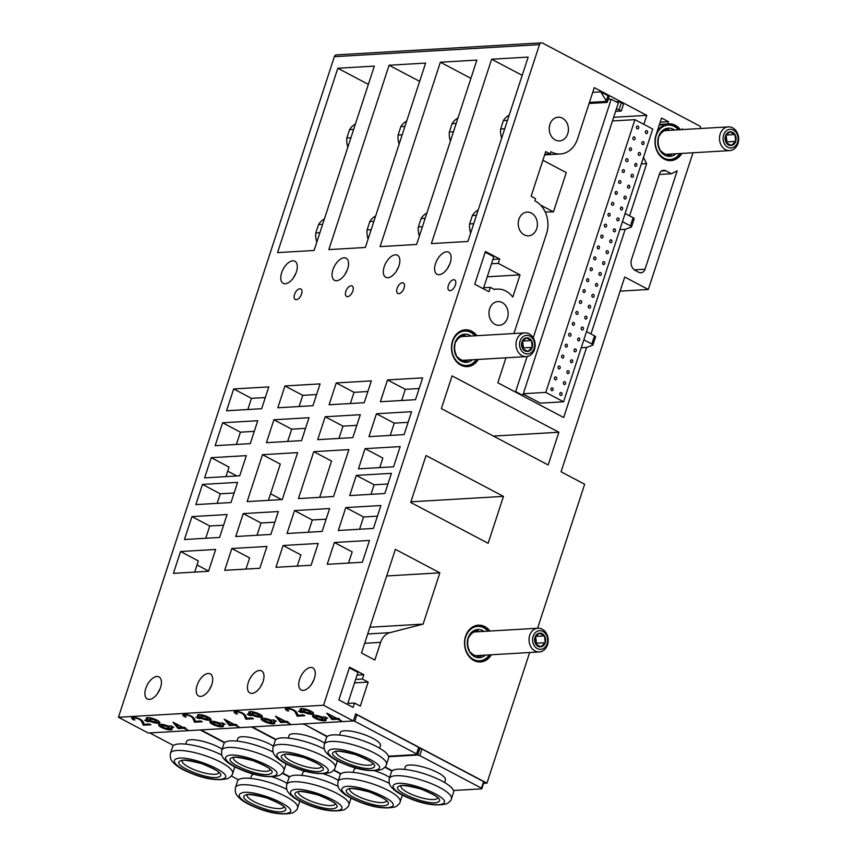 <?xml version="1.0" encoding="UTF-8"?>
<svg xmlns="http://www.w3.org/2000/svg" width="857" height="857" viewBox="0 0 857 857"><rect width="100%" height="100%" fill="white"/><g stroke="black" fill="none" stroke-linecap="round" stroke-linejoin="round"><path stroke-width="1.29" d="M522.727 348.756L521.945 341.954A6.867 5.528 86.6 0 0 522.727 348.756A6.867 5.528 86.6 0 0 527.869 351.466A6.867 5.528 86.6 0 0 532.218 347.374A6.867 5.528 86.6 0 0 531.436 340.561A6.867 5.528 86.6 0 0 526.294 337.851A6.867 5.528 86.6 0 0 521.945 341.954L526.294 337.851L531.436 340.561L532.218 347.374L527.869 351.466L522.727 348.756M524.28 353.223A9.331 7.52 86.6 0 0 534.072 348.349A9.331 7.52 86.6 0 0 529.883 336.094A9.331 7.52 86.6 0 0 520.092 340.968A9.331 7.52 86.6 0 0 524.28 353.223M529.144 333.844A11.88 9.577 86.6 0 0 524.88 332.88A11.88 9.577 86.6 0 0 516.107 342.629A11.88 9.577 86.6 0 0 522.009 355.655A11.88 9.577 86.6 0 0 526.273 356.619A11.88 9.577 86.6 0 0 535.047 346.871A11.88 9.577 86.6 0 0 529.144 333.844M522.674 348.617L523.445 347.888L522.566 341.032M522.652 341.075L531.436 340.561M523.445 347.888L532.218 347.374M522.502 348.178A5.945 4.788 86.6 0 0 523.049 344.482A5.945 4.788 86.6 0 0 522.106 341.686M475.271 335.794A17.826 14.365 86.6 0 0 470.622 331.927A17.826 14.365 86.6 0 0 464.226 330.491A17.826 14.365 86.6 0 0 458.238 332.537M474.971 335.815A17.236 13.894 86.6 0 0 470.793 332.452A17.236 13.894 86.6 0 0 452.721 341.461A17.236 13.894 86.6 0 0 460.455 364.086A17.236 13.894 86.6 0 0 476.363 359.544M460.123 364.761A17.826 14.365 86.6 0 0 466.315 366.089A17.826 14.365 86.6 0 0 476.663 359.522M471.05 336.04A14.108 11.377 86.6 0 0 469.861 335.312A14.108 11.377 86.6 0 0 455.056 342.693A14.108 11.377 86.6 0 0 461.387 361.226A14.108 11.377 86.6 0 0 472.443 359.769M466.519 336.308A12.33 9.941 86.6 0 0 465.672 336.126L463.819 334.659L460.734 336.844A12.33 9.941 86.6 0 0 456.567 340.765L455.121 342.854L454.703 346.453A12.33 9.941 86.6 0 0 455.453 352.977L456.685 356.48L458.549 357.937A12.33 9.941 86.6 0 0 460.873 359.651A12.33 9.941 86.6 0 0 463.466 360.54L466.969 361.9L468.415 359.811M465.672 336.126L461.355 336.373M535.764 644.1L534.982 637.287A6.867 5.528 86.6 0 0 535.764 644.1A6.867 5.528 86.6 0 0 540.906 646.81A6.867 5.528 86.6 0 0 545.256 642.707A6.867 5.528 86.6 0 0 544.474 635.894A6.867 5.528 86.6 0 0 539.332 633.184A6.867 5.528 86.6 0 0 534.982 637.287L539.332 633.184L544.474 635.894L545.256 642.707L540.906 646.81L535.764 644.1M537.318 648.567A9.331 7.52 86.6 0 0 547.109 643.682A9.331 7.52 86.6 0 0 542.92 631.427A9.331 7.52 86.6 0 0 533.129 636.312A9.331 7.52 86.6 0 0 537.318 648.567M542.181 629.177A11.88 9.577 86.6 0 0 537.917 628.224A11.88 9.577 86.6 0 0 529.133 637.962A11.88 9.577 86.6 0 0 535.047 650.999A11.88 9.577 86.6 0 0 539.31 651.952A11.88 9.577 86.6 0 0 548.084 642.204A11.88 9.577 86.6 0 0 542.181 629.177M535.711 643.95L536.482 643.221L535.604 636.365M535.689 636.419L544.474 635.894M536.482 643.221L545.256 642.707M535.539 643.511A5.945 4.788 86.6 0 0 536.086 639.815A5.945 4.788 86.6 0 0 535.143 637.019M488.297 631.138A17.826 14.365 86.6 0 0 483.659 627.26A17.826 14.365 86.6 0 0 477.263 625.824A17.826 14.365 86.6 0 0 471.275 627.87M487.997 631.148A17.236 13.894 86.6 0 0 483.83 627.785A17.236 13.894 86.6 0 0 465.758 636.794A17.236 13.894 86.6 0 0 473.493 659.429A17.236 13.894 86.6 0 0 489.39 654.877M473.16 660.094A17.826 14.365 86.6 0 0 479.352 661.422A17.826 14.365 86.6 0 0 489.69 654.866M484.087 631.384A14.108 11.377 86.6 0 0 482.887 630.645A14.108 11.377 86.6 0 0 468.093 638.026A14.108 11.377 86.6 0 0 474.424 656.558A14.108 11.377 86.6 0 0 485.48 655.112M479.556 631.652A12.33 9.941 86.6 0 0 478.709 631.459L476.856 629.991L473.76 632.177A12.33 9.941 86.6 0 0 469.593 636.108L468.147 638.197L467.74 641.797A12.33 9.941 86.6 0 0 468.49 648.31L469.722 651.813L471.575 653.28A12.33 9.941 86.6 0 0 473.9 654.984A12.33 9.941 86.6 0 0 476.503 655.873L479.995 657.244L481.441 655.155M478.709 631.459L474.392 631.716M726.243 142.755L725.451 135.952A6.867 5.528 86.6 0 0 726.243 142.755A6.867 5.528 86.6 0 0 731.375 145.465A6.867 5.528 86.6 0 0 735.724 141.373A6.867 5.528 86.6 0 0 734.942 134.56A6.867 5.528 86.6 0 0 729.8 131.849A6.867 5.528 86.6 0 0 725.451 135.952L729.8 131.849L734.942 134.56L735.724 141.373L731.375 145.465L726.243 142.755M727.786 147.222A9.331 7.52 86.6 0 0 737.577 142.348A9.331 7.52 86.6 0 0 733.388 130.093A9.331 7.52 86.6 0 0 723.597 134.967A9.331 7.52 86.6 0 0 727.786 147.222M732.649 127.832A11.88 9.577 86.6 0 0 728.386 126.879A11.88 9.577 86.6 0 0 719.612 136.627A11.88 9.577 86.6 0 0 725.515 149.654A11.88 9.577 86.6 0 0 729.778 150.607A11.88 9.577 86.6 0 0 738.552 140.869A11.88 9.577 86.6 0 0 732.649 127.832M726.179 142.616L726.95 141.887L726.072 135.031M726.158 135.074L734.942 134.56M726.95 141.887L735.724 141.373M726.008 142.176A5.945 4.788 86.6 0 0 726.554 138.48A5.945 4.788 86.6 0 0 725.611 135.685M678.776 129.793A17.826 14.365 86.6 0 0 674.127 125.925A17.826 14.365 86.6 0 0 667.732 124.49A17.826 14.365 86.6 0 0 657.223 131.325M678.476 129.814A17.236 13.894 86.6 0 0 674.298 126.45A17.236 13.894 86.6 0 0 656.226 135.46A17.236 13.894 86.6 0 0 663.961 158.084A17.236 13.894 86.6 0 0 679.869 153.542M663.629 158.759A17.826 14.365 86.6 0 0 669.82 160.088A17.826 14.365 86.6 0 0 680.169 153.521M674.555 130.039A14.108 11.377 86.6 0 0 673.366 129.311A14.108 11.377 86.6 0 0 658.562 136.691A14.108 11.377 86.6 0 0 664.893 155.224A14.108 11.377 86.6 0 0 675.948 153.767M670.024 130.307A12.33 9.941 86.6 0 0 669.178 130.125L667.324 128.657L664.239 130.842A12.33 9.941 86.6 0 0 660.072 134.763L658.626 136.852L658.208 140.452A12.33 9.941 86.6 0 0 658.958 146.975L660.19 150.478L662.054 151.935A12.33 9.941 86.6 0 0 664.379 153.649A12.33 9.941 86.6 0 0 666.971 154.539L670.474 155.899L671.92 153.81M669.178 130.125L664.861 130.371M323.55 705.247L118.448 717.277L148.261 733.014L353.363 720.973L323.55 705.247L539.471 44.639A2.967 2.4 -93.4 0 1 541.517 42.85A2.967 2.4 -93.4 0 1 542.577 43.086L699.216 125.754A2.967 2.4 -93.4 0 1 700.726 128.507M118.448 717.277L334.359 56.68A2.967 2.4 -93.4 0 1 336.415 54.891L541.517 42.85M237.593 482.362L202.477 484.419L195.878 504.602L231.004 502.545L237.593 482.362M282.274 499.535L297.615 452.625L262.488 454.681L247.159 501.602L282.274 499.535M333.555 496.524L348.885 449.614L313.769 451.671L298.429 498.592L333.555 496.524M400.165 446.604L365.039 448.661L358.44 468.854L393.567 466.786L400.165 446.604M391.424 473.332L356.308 475.399L349.71 495.582L384.825 493.514L391.424 473.332M246.334 455.635L211.208 457.692L204.619 477.874L239.735 475.817L246.334 455.635M227.073 514.543L191.957 516.61L184.469 539.514L219.585 537.457L227.073 514.543M309.023 417.713L273.897 419.769L266.409 442.683L301.535 440.627L309.023 417.713M278.354 511.533L243.238 513.6L235.739 536.514L270.866 534.447L278.354 511.533M360.294 414.702L325.178 416.759L317.69 439.673L352.805 437.616L360.294 414.702M329.634 508.522L294.508 510.59L287.02 533.504L322.136 531.436L329.634 508.522M411.574 411.692L376.448 413.749L368.96 436.663L404.086 434.606L411.574 411.692M380.904 505.523L345.789 507.58L338.301 530.494L373.416 528.426L380.904 505.523M257.743 420.723L222.627 422.78L215.139 445.694L250.255 443.626L257.743 420.723M215.664 549.455L180.548 551.522L173.414 573.344L208.53 571.276L215.664 549.455M320.079 383.893L284.952 385.95L277.818 407.771L312.944 405.715L320.079 383.893M266.945 546.445L231.819 548.512L224.695 570.333L259.81 568.266L266.945 546.445M371.349 380.883L336.233 382.94L329.099 404.761L364.214 402.704L371.349 380.883M318.215 543.434L283.099 545.502L275.965 567.323L311.091 565.256L318.215 543.434M422.63 377.873L387.503 379.93L380.379 401.751L415.495 399.694L422.63 377.873M369.496 540.435L334.369 542.492L327.245 564.313L362.361 562.246L369.496 540.435M268.798 386.903L233.682 388.96L226.548 410.782L261.664 408.714L268.798 386.903M404.118 288.006A5.945 3.16 -62.2 0 0 403.379 282.949A5.945 3.16 -62.2 0 0 397.091 288.413A5.945 3.16 -62.2 0 0 397.83 293.458A5.945 3.16 -62.2 0 0 404.118 288.006M352.848 291.005A5.945 3.16 -62.2 0 0 352.109 285.959A5.945 3.16 -62.2 0 0 345.821 291.423A5.945 3.16 -62.2 0 0 346.56 296.468A5.945 3.16 -62.2 0 0 352.848 291.005M301.568 294.015A5.945 3.16 -62.2 0 0 300.828 288.97A5.945 3.16 -62.2 0 0 294.54 294.433A5.945 3.16 -62.2 0 0 295.279 299.479A5.945 3.16 -62.2 0 0 301.568 294.015M455.399 284.995A5.945 3.16 -62.2 0 0 454.66 279.939A5.945 3.16 -62.2 0 0 448.372 285.402A5.945 3.16 -62.2 0 0 449.111 290.459A5.945 3.16 -62.2 0 0 455.399 284.995M440.369 62.229L380.101 246.612L416.631 244.459L476.888 60.086L440.369 62.229L470.922 78.351M389.089 65.239L328.831 249.612L365.35 247.469L425.618 63.097L389.089 65.239L419.641 81.361M337.819 68.249L277.55 252.622L314.08 250.48L374.338 66.107L337.819 68.249L368.371 84.372M491.639 59.219L431.382 243.602L467.901 241.46L528.169 57.076L491.639 59.219L522.192 75.341M160.548 687.518A12.48 6.642 -62.2 0 0 158.995 676.923A12.48 6.642 -62.2 0 0 145.797 688.385A12.48 6.642 -62.2 0 0 147.35 698.991A12.48 6.642 -62.2 0 0 160.548 687.518M347.685 268.841A12.48 6.642 -62.2 0 0 346.142 258.236A12.48 6.642 -62.2 0 0 332.934 269.709A12.48 6.642 -62.2 0 0 334.487 280.314A12.48 6.642 -62.2 0 0 347.685 268.841M211.829 684.507A12.48 6.642 -62.2 0 0 210.276 673.913A12.48 6.642 -62.2 0 0 197.078 685.375A12.48 6.642 -62.2 0 0 198.631 695.98A12.48 6.642 -62.2 0 0 211.829 684.507M398.966 265.831A12.48 6.642 -62.2 0 0 397.412 255.225A12.48 6.642 -62.2 0 0 384.215 266.698A12.48 6.642 -62.2 0 0 385.768 277.304A12.48 6.642 -62.2 0 0 398.966 265.831M263.099 681.508A12.48 6.642 -62.2 0 0 261.556 670.902A12.48 6.642 -62.2 0 0 248.348 682.365A12.48 6.642 -62.2 0 0 249.901 692.97A12.48 6.642 -62.2 0 0 263.099 681.508M450.236 262.82A12.48 6.642 -62.2 0 0 448.693 252.215A12.48 6.642 -62.2 0 0 435.495 263.688A12.48 6.642 -62.2 0 0 437.038 274.294A12.48 6.642 -62.2 0 0 450.236 262.82M314.38 678.498A12.48 6.642 -62.2 0 0 312.826 667.892A12.48 6.642 -62.2 0 0 299.629 679.355A12.48 6.642 -62.2 0 0 301.182 689.96A12.48 6.642 -62.2 0 0 314.38 678.498M296.415 271.851A12.48 6.642 -62.2 0 0 294.862 261.246A12.48 6.642 -62.2 0 0 281.664 272.719A12.48 6.642 -62.2 0 0 283.217 283.324A12.48 6.642 -62.2 0 0 296.415 271.851M133.328 718.412A4.403 1.146 -161.9 0 1 134.228 718.037A3.985 1.028 -161.9 0 1 139.552 719.419A14.858 3.857 -161.9 0 1 141.737 721.733L143.323 725.215L150.961 724.765L149.504 723.994L144.265 724.304L143.28 722.13A14.858 3.857 -161.9 0 0 140.441 719.302A5.645 1.468 -161.9 0 0 132.814 717.266A6.235 1.618 -161.9 0 0 131.582 717.791A6.235 1.618 -161.9 0 0 133.896 719.987L134.913 719.923A4.403 1.146 -161.9 0 1 133.328 718.412L133.692 717.32A4.403 1.146 -161.9 0 1 133.703 717.277M147.565 720.009L144.619 720.18L147.297 721.594L150.232 721.412A7.135 1.853 -161.9 0 0 159.756 722.687A7.135 1.853 -161.9 0 0 153.553 718.712A7.135 1.853 -161.9 0 0 146.204 718.252A7.135 1.853 -161.9 0 0 147.565 720.009L147.918 718.916A7.135 1.853 -161.9 0 1 146.718 717.823M171.132 725.933L168.186 726.104A7.135 1.853 -161.9 0 0 158.663 724.829A7.135 1.853 -161.9 0 0 164.865 728.804A7.135 1.853 -161.9 0 0 172.214 729.264A7.135 1.853 -161.9 0 0 170.854 727.507L173.8 727.336L171.132 725.933M172.953 722.215L178.138 728.546L183.505 728.236L187.758 729.918L184.48 728.182L185.776 728.107L184.309 727.336L183.012 727.411L172.953 722.215M183.419 714.363A6.235 1.618 -161.9 0 0 184.619 715.359A4.403 1.146 -161.9 0 1 185.498 715.027A3.985 1.028 -161.9 0 1 190.822 716.409A14.858 3.857 -161.9 0 1 193.007 718.723L194.603 722.205L202.231 721.755L200.774 720.983L195.546 721.294L194.56 719.119A14.858 3.857 -161.9 0 0 191.722 716.291A5.645 1.468 -161.9 0 0 184.094 714.256A6.235 1.618 -161.9 0 0 182.852 714.781A6.235 1.618 -161.9 0 0 185.176 716.977L186.183 716.923A4.403 1.146 -161.9 0 1 184.609 715.402L184.962 714.309A4.403 1.146 -161.9 0 1 184.983 714.267M198.845 716.998L195.899 717.17L198.567 718.584L201.513 718.402A7.135 1.853 -161.9 0 0 211.036 719.676A7.135 1.853 -161.9 0 0 204.834 715.702A7.135 1.853 -161.9 0 0 197.474 715.252A7.135 1.853 -161.9 0 0 198.845 716.998L199.199 715.906A7.135 1.853 -161.9 0 1 197.988 714.813M222.402 722.922L219.467 723.094A7.135 1.853 -161.9 0 0 209.944 721.819A7.135 1.853 -161.9 0 0 216.146 725.793A7.135 1.853 -161.9 0 0 223.495 726.254A7.135 1.853 -161.9 0 0 222.134 724.508L225.08 724.326L222.402 722.922M224.234 719.205L229.408 725.547L234.775 725.226L239.039 726.907L235.75 725.172L237.046 725.097L235.589 724.326L234.293 724.401L224.234 719.205M234.7 711.353A6.235 1.618 -161.9 0 0 235.9 712.36A4.403 1.146 -161.9 0 1 236.778 712.017A3.985 1.028 -161.9 0 1 242.103 713.399A14.858 3.857 -161.9 0 1 244.288 715.713L245.873 719.194L253.511 718.744L252.054 717.973L246.827 718.284L245.83 716.109A14.858 3.857 -161.9 0 0 242.992 713.281A5.645 1.468 -161.9 0 0 235.375 711.246A6.235 1.618 -161.9 0 0 234.132 711.771A6.235 1.618 -161.9 0 0 236.457 713.967L237.464 713.913A4.403 1.146 -161.9 0 1 235.879 712.392L236.243 711.299A4.403 1.146 -161.9 0 1 236.264 711.256M250.115 713.988L247.17 714.16L249.848 715.574L252.783 715.402A7.135 1.853 -161.9 0 0 262.317 716.666A7.135 1.853 -161.9 0 0 256.104 712.692A7.135 1.853 -161.9 0 0 248.755 712.242A7.135 1.853 -161.9 0 0 250.115 713.988L250.48 712.895A7.135 1.853 -161.9 0 1 249.269 711.803M273.683 719.912L270.737 720.084A7.135 1.853 -161.9 0 0 261.214 718.809A7.135 1.853 -161.9 0 0 267.416 722.783A7.135 1.853 -161.9 0 0 274.776 723.244A7.135 1.853 -161.9 0 0 273.404 721.498L276.35 721.326L273.683 719.912M275.504 716.195L280.689 722.537L286.056 722.215L290.309 723.897L287.031 722.162L288.327 722.087L286.87 721.315L285.574 721.39L275.504 716.195M287.159 709.382A4.403 1.146 -161.9 0 1 288.048 709.007A3.985 1.028 -161.9 0 1 293.383 710.389A14.858 3.857 -161.9 0 1 295.558 712.703L297.154 716.184L304.792 715.734L303.324 714.963L298.097 715.274L297.111 713.099A14.858 3.857 -161.9 0 0 294.272 710.271A5.645 1.468 -161.9 0 0 286.645 708.236A6.235 1.618 -161.9 0 0 285.413 708.76A6.235 1.618 -161.9 0 0 287.727 710.956L288.734 710.903A4.403 1.146 -161.9 0 1 287.159 709.382L287.513 708.289A4.403 1.146 -161.9 0 1 287.534 708.246M301.396 710.978L298.45 711.149L301.118 712.563L304.064 712.392A7.135 1.853 -161.9 0 0 313.587 713.656A7.135 1.853 -161.9 0 0 307.384 709.682A7.135 1.853 -161.9 0 0 300.036 709.232A7.135 1.853 -161.9 0 0 301.396 710.978L301.75 709.885A7.135 1.853 -161.9 0 1 300.539 708.793M324.964 716.902L322.018 717.073A7.135 1.853 -161.9 0 0 312.494 715.809A7.135 1.853 -161.9 0 0 318.697 719.784A7.135 1.853 -161.9 0 0 326.046 720.234A7.135 1.853 -161.9 0 0 324.685 718.487L327.631 718.316L324.964 716.902M326.785 713.185L331.97 719.526L337.326 719.205L341.589 720.887L338.301 719.152L339.597 719.077L338.14 718.305L336.844 718.38L326.785 713.185M524.238 234.882A11.88 9.577 -93.4 0 1 518.335 221.845A11.88 9.577 -93.4 0 1 527.109 212.108A11.88 9.577 -93.4 0 1 531.372 213.061A11.88 9.577 -93.4 0 1 537.285 226.098A11.88 9.577 -93.4 0 1 528.501 235.836A11.88 9.577 -93.4 0 1 524.238 234.882M555.261 139.97A11.88 9.577 -93.4 0 1 549.358 126.932A11.88 9.577 -93.4 0 1 558.132 117.195A11.88 9.577 -93.4 0 1 562.396 118.148A11.88 9.577 -93.4 0 1 568.309 131.175A11.88 9.577 -93.4 0 1 559.525 140.923A11.88 9.577 -93.4 0 1 555.261 139.97M581.25 347.728L586.595 347.417L563.681 417.509L497.821 382.758L505.973 357.808M513.911 333.523L546.498 233.832A24.96 20.118 -93.4 0 0 535.743 201.299L534.854 200.827L535.561 198.642L531.115 196.296L545.738 151.56L550.183 153.917L550.901 151.732L551.79 152.203A24.96 20.118 -93.4 0 0 560.296 153.981A24.96 20.118 -93.4 0 0 577.522 138.93L594.276 87.639L646.789 115.352L643.843 124.351M641.325 163.912L646.671 163.601A36.251 29.213 -93.4 0 1 643.521 157.206M646.671 163.601L629.584 215.868M619.847 229.633L625.192 229.312L590.987 333.962M349.56 667.164L363.797 674.673L362.372 679.044L368.156 682.097L360.315 706.093L354.53 703.04L353.105 707.411L338.858 699.89L349.56 667.164M529.647 652.52L486.947 783.159L355.676 713.881L353.363 720.973M692.992 152.771L648.31 289.484L624.721 277.036L561.067 471.779L584.656 484.226L537.585 628.245M491.382 654.759A18.425 14.848 -93.4 0 1 480.445 661.958A18.425 14.848 -93.4 0 1 473.835 660.479A18.425 14.848 -93.4 0 1 464.676 640.275A18.425 14.848 -93.4 0 1 478.281 625.171A18.425 14.848 -93.4 0 1 484.891 626.649A18.425 14.848 -93.4 0 1 489.99 631.031M395.366 549.348L439.866 572.83L423.112 624.11L390.021 632.648A16.637 13.412 -93.4 0 0 380.626 642.364L374.841 660.04L361.493 652.991L395.366 549.348M426.036 455.528L503.466 496.385L488.136 543.295L410.707 502.438L426.036 455.528M452.067 375.88L558.871 432.239L548.169 464.976L441.376 408.607L452.067 375.88M478.345 359.426A18.425 14.848 -93.4 0 1 467.408 366.614A18.425 14.848 -93.4 0 1 460.798 365.136A18.425 14.848 -93.4 0 1 451.639 344.942A18.425 14.848 -93.4 0 1 465.244 329.838A18.425 14.848 -93.4 0 1 471.853 331.316A18.425 14.848 -93.4 0 1 476.953 335.698M495.003 324.342A11.88 9.577 -93.4 0 1 489.09 311.316A11.88 9.577 -93.4 0 1 497.874 301.568A11.88 9.577 -93.4 0 1 502.138 302.521A11.88 9.577 -93.4 0 1 508.04 315.558A11.88 9.577 -93.4 0 1 499.267 325.296A11.88 9.577 -93.4 0 1 495.003 324.342M485.426 251.487L499.663 259.007L498.238 263.367L520.038 274.883L512.786 297.079A24.36 19.636 -93.4 0 0 497.135 289.109A24.36 19.636 -93.4 0 0 494.435 289.505L490.386 287.374L488.961 291.734L474.724 284.224L485.426 251.487M671.395 173.746L677.159 170.875L645.021 269.205A5.945 4.788 -93.4 0 1 640.918 272.783A5.945 4.788 -93.4 0 1 638.797 272.312L635.23 270.437A8.324 6.706 -93.4 0 1 631.502 259.51L659.494 173.864A5.945 4.788 -93.4 0 1 663.597 170.275A5.945 4.788 -93.4 0 1 665.728 170.757L671.395 173.746L659.301 174.464M681.851 153.424A18.425 14.848 -93.4 0 1 670.913 160.613A18.425 14.848 -93.4 0 1 656.034 134.945L661.561 118.03L668.46 121.673L667.721 123.944A18.425 14.848 -93.4 0 1 668.749 123.837A18.425 14.848 -93.4 0 1 680.458 129.696M682.043 129.6L682.258 128.957L683.34 129.525M660.222 122.155L668.46 121.673M659.472 124.426L667.721 123.944M197.024 564.956L208.605 571.062M227.694 471.125L236.896 475.978M270.587 493.761L281.599 499.577M492.936 259.403L499.663 259.007M491.511 263.763L498.238 263.367M487.247 276.8L520.038 274.883M483.669 287.77L490.386 287.374M485.191 252.194L493.803 256.736L483.337 288.766M449.657 264.406A12.48 6.642 -62.2 0 0 447.643 268.209M295.826 273.437A12.48 6.642 -62.2 0 0 293.822 277.24M347.106 270.426A12.48 6.642 -62.2 0 0 345.092 274.229M398.376 267.416A12.48 6.642 -62.2 0 0 396.373 271.219M493.428 436.084L558.871 432.239M316.597 394.531L302.757 395.345L299.104 406.518M265.316 397.541L251.476 398.355L247.823 409.528M419.148 388.51L405.307 389.324L401.654 400.508M367.867 391.52L354.027 392.335L350.374 403.508M354.027 392.335L336.233 382.94M405.307 389.324L387.503 379.93M251.476 398.355L233.682 388.96M302.757 395.345L284.952 385.95M410.91 501.816L503.466 496.385M262.488 454.681L280.293 464.076L268.434 500.349M225.894 476.631L229.012 467.086L211.208 457.692M379.726 467.601L382.843 458.056L365.039 448.661M319.704 497.339L331.563 461.066L313.769 451.671M387.942 483.98L374.102 484.783L370.985 494.328M374.102 484.783L356.308 475.399M234.122 493L220.27 493.814L217.153 503.359M220.27 493.814L202.477 484.419M386.678 575.958L439.866 572.83M369.913 627.228L423.112 624.11M231.819 548.512L249.623 557.907L245.97 569.08M283.099 545.502L300.893 554.897L297.24 566.07M334.369 542.492L352.173 551.887L348.52 563.06M180.548 551.522L198.342 560.917L194.689 572.09M355.644 679.44L362.372 679.044M354.519 682.9L368.156 682.097M347.803 703.436L354.53 703.04M357.08 675.07L363.797 674.673M349.335 667.871L357.947 672.413L347.481 704.443M313.791 680.083A12.48 6.642 -62.2 0 0 311.787 683.886M159.959 689.103A12.48 6.642 -62.2 0 0 157.956 692.906M211.24 686.093A12.48 6.642 -62.2 0 0 209.237 689.896M262.521 683.083A12.48 6.642 -62.2 0 0 260.507 686.896M521.795 395.409L522.77 395.356L618.336 102.969L611.212 99.208L608.213 99.38M514.671 391.649L515.646 391.595L527.109 356.523M533.225 337.829L611.212 99.208M515.646 391.595L522.77 395.356M523.188 394.07L540.403 403.154L563.574 401.794L545.78 392.399L634.93 119.648L612.444 120.966M545.78 392.399L523.306 393.717M558.7 368.831A1.489 1.2 -93.4 0 1 559.589 366.11A1.489 1.2 -93.4 0 1 558.7 368.831M555.132 379.747A1.489 1.2 -93.4 0 1 556.022 377.016A1.489 1.2 -93.4 0 1 555.132 379.747M551.565 390.653A1.489 1.2 -93.4 0 1 552.454 387.932A1.489 1.2 -93.4 0 1 551.565 390.653M646.049 133.51A1.489 1.2 -93.4 0 1 646.939 130.778A1.489 1.2 -93.4 0 1 646.049 133.51M562.267 357.926A1.489 1.2 -93.4 0 1 563.156 355.194A1.489 1.2 -93.4 0 1 562.267 357.926M565.824 347.01A1.489 1.2 -93.4 0 1 566.723 344.289A1.489 1.2 -93.4 0 1 565.824 347.01M569.391 336.105A1.489 1.2 -93.4 0 1 570.291 333.373A1.489 1.2 -93.4 0 1 569.391 336.105M572.958 325.189A1.489 1.2 -93.4 0 1 573.847 322.468A1.489 1.2 -93.4 0 1 572.958 325.189M642.482 144.426A1.489 1.2 -93.4 0 1 643.371 141.694A1.489 1.2 -93.4 0 1 642.482 144.426M638.915 155.331A1.489 1.2 -93.4 0 1 639.804 152.6A1.489 1.2 -93.4 0 1 638.915 155.331M635.348 166.237A1.489 1.2 -93.4 0 1 636.237 163.516A1.489 1.2 -93.4 0 1 635.348 166.237M631.78 177.153A1.489 1.2 -93.4 0 1 632.68 174.421A1.489 1.2 -93.4 0 1 631.78 177.153M628.213 188.058A1.489 1.2 -93.4 0 1 629.113 185.337A1.489 1.2 -93.4 0 1 628.213 188.058M624.657 198.974A1.489 1.2 -93.4 0 1 625.546 196.242A1.489 1.2 -93.4 0 1 624.657 198.974M621.089 209.879A1.489 1.2 -93.4 0 1 621.978 207.158A1.489 1.2 -93.4 0 1 621.089 209.879M617.522 220.795A1.489 1.2 -93.4 0 1 618.411 218.064A1.489 1.2 -93.4 0 1 617.522 220.795M576.525 314.283A1.489 1.2 -93.4 0 1 577.414 311.552A1.489 1.2 -93.4 0 1 576.525 314.283M580.093 303.378A1.489 1.2 -93.4 0 1 580.982 300.646A1.489 1.2 -93.4 0 1 580.093 303.378M583.66 292.462A1.489 1.2 -93.4 0 1 584.549 289.741A1.489 1.2 -93.4 0 1 583.66 292.462M587.227 281.557A1.489 1.2 -93.4 0 1 588.116 278.825A1.489 1.2 -93.4 0 1 587.227 281.557M590.794 270.641A1.489 1.2 -93.4 0 1 591.684 267.92A1.489 1.2 -93.4 0 1 590.794 270.641M594.362 259.735A1.489 1.2 -93.4 0 1 595.251 257.004A1.489 1.2 -93.4 0 1 594.362 259.735M597.918 248.819A1.489 1.2 -93.4 0 1 598.818 246.098A1.489 1.2 -93.4 0 1 597.918 248.819M601.485 237.914A1.489 1.2 -93.4 0 1 602.375 235.182A1.489 1.2 -93.4 0 1 601.485 237.914M605.053 227.009A1.489 1.2 -93.4 0 1 605.942 224.277A1.489 1.2 -93.4 0 1 605.053 227.009M608.62 216.093A1.489 1.2 -93.4 0 1 609.509 213.372A1.489 1.2 -93.4 0 1 608.62 216.093M612.187 205.187A1.489 1.2 -93.4 0 1 613.076 202.456A1.489 1.2 -93.4 0 1 612.187 205.187M615.755 194.271A1.489 1.2 -93.4 0 1 616.644 191.55A1.489 1.2 -93.4 0 1 615.755 194.271M619.322 183.366A1.489 1.2 -93.4 0 1 620.211 180.634A1.489 1.2 -93.4 0 1 619.322 183.366M622.889 172.45A1.489 1.2 -93.4 0 1 623.778 169.729A1.489 1.2 -93.4 0 1 622.889 172.45M626.446 161.545A1.489 1.2 -93.4 0 1 627.345 158.813A1.489 1.2 -93.4 0 1 626.446 161.545M630.013 150.628A1.489 1.2 -93.4 0 1 630.902 147.907A1.489 1.2 -93.4 0 1 630.013 150.628M613.955 231.701A1.489 1.2 -93.4 0 1 614.844 228.969A1.489 1.2 -93.4 0 1 613.955 231.701M610.388 242.606A1.489 1.2 -93.4 0 1 611.277 239.885A1.489 1.2 -93.4 0 1 610.388 242.606M606.82 253.522A1.489 1.2 -93.4 0 1 607.709 250.79A1.489 1.2 -93.4 0 1 606.82 253.522M603.253 264.427A1.489 1.2 -93.4 0 1 604.153 261.706A1.489 1.2 -93.4 0 1 603.253 264.427M599.686 275.343A1.489 1.2 -93.4 0 1 600.586 272.612A1.489 1.2 -93.4 0 1 599.686 275.343M596.129 286.249A1.489 1.2 -93.4 0 1 597.018 283.528A1.489 1.2 -93.4 0 1 596.129 286.249M592.562 297.165A1.489 1.2 -93.4 0 1 593.451 294.433A1.489 1.2 -93.4 0 1 592.562 297.165M588.995 308.07A1.489 1.2 -93.4 0 1 589.884 305.338A1.489 1.2 -93.4 0 1 588.995 308.07M585.427 318.975A1.489 1.2 -93.4 0 1 586.317 316.254A1.489 1.2 -93.4 0 1 585.427 318.975M581.86 329.891A1.489 1.2 -93.4 0 1 582.749 327.16A1.489 1.2 -93.4 0 1 581.86 329.891M578.293 340.797A1.489 1.2 -93.4 0 1 579.182 338.076A1.489 1.2 -93.4 0 1 578.293 340.797M574.726 351.713A1.489 1.2 -93.4 0 1 575.615 348.981A1.489 1.2 -93.4 0 1 574.726 351.713M571.158 362.618A1.489 1.2 -93.4 0 1 572.058 359.897A1.489 1.2 -93.4 0 1 571.158 362.618M567.602 373.534A1.489 1.2 -93.4 0 1 568.491 370.802A1.489 1.2 -93.4 0 1 567.602 373.534M564.035 384.439A1.489 1.2 -93.4 0 1 564.924 381.719A1.489 1.2 -93.4 0 1 564.035 384.439M560.467 395.356A1.489 1.2 -93.4 0 1 561.356 392.624A1.489 1.2 -93.4 0 1 560.467 395.356M633.58 139.723A1.489 1.2 -93.4 0 1 634.469 136.991A1.489 1.2 -93.4 0 1 633.58 139.723M637.147 128.818A1.489 1.2 -93.4 0 1 638.037 126.086A1.489 1.2 -93.4 0 1 637.147 128.818M563.574 401.794L652.723 129.043L634.93 119.648M615.594 111.356L621.261 111.024L623.575 103.933L621.357 102.754A2.967 0.771 -161.9 0 0 617.372 101.683L616.054 101.758M613.644 117.302L646.789 115.352M592.744 92.342L600.746 91.881L608.009 95.705L606.327 100.847L600.746 91.881M589.102 103.472L606.692 102.444A2.967 0.771 -161.9 0 0 607.292 102.187L609.07 96.734A2.967 0.771 -161.9 0 0 608.009 95.705M621.261 111.024L619.033 109.846A2.967 0.771 -161.9 0 0 616.387 108.914M607.292 102.187A2.967 0.771 -161.9 0 0 606.627 101.405L606.327 100.847M589.455 102.412L606.627 101.405M550.73 152.267L551.79 152.203M544.87 154.228L550.183 153.917M545.213 211.99L553.44 211.883L566.273 172.611L542.888 160.27M540.596 205.102L553.44 211.883M478.174 210.029A17.826 14.365 86.6 0 0 472.368 215.546L469.636 223.934A17.826 14.365 86.6 0 0 470.654 233.04M509.197 115.117A17.826 14.365 86.6 0 0 503.391 120.633L500.659 129.011A17.826 14.365 86.6 0 0 501.677 138.127M503.391 120.633L507.473 120.387M500.659 129.011L504.73 128.775M472.368 215.546L476.449 215.311M469.636 223.934L473.707 223.688M324.342 219.06A17.826 14.365 86.6 0 0 318.547 224.577L322.618 224.341M318.547 224.577L315.805 232.954L319.886 232.718M315.805 232.954A17.826 14.365 86.6 0 0 316.822 242.07M355.366 124.147A17.826 14.365 86.6 0 0 349.57 129.664L346.828 138.041A17.826 14.365 86.6 0 0 347.846 147.158M349.57 129.664L353.641 129.418M346.828 138.041L350.909 137.795M406.647 121.137A17.826 14.365 86.6 0 0 400.84 126.654L404.922 126.407M400.84 126.654L398.109 135.031L402.179 134.795M375.623 216.05A17.826 14.365 86.6 0 0 369.817 221.567L367.085 229.944A17.826 14.365 86.6 0 0 368.103 239.06M398.109 135.031A17.826 14.365 86.6 0 0 399.126 144.147M369.817 221.567L373.898 221.331M367.085 229.944L371.156 229.708M457.917 118.127A17.826 14.365 86.6 0 0 452.121 123.644L456.192 123.397M452.121 123.644L449.379 132.021L453.46 131.785M426.893 213.039A17.826 14.365 86.6 0 0 421.098 218.556L418.355 226.934A17.826 14.365 86.6 0 0 419.373 236.05M449.379 132.021A17.826 14.365 86.6 0 0 450.396 141.137M421.098 218.556L425.168 218.321M418.355 226.934L422.437 226.698M595.369 337.037A2.967 0.771 -161.9 0 0 595.583 336.855A2.967 0.771 -161.9 0 0 594.522 335.826L586.52 331.605M586.595 347.417L592.69 345.221A2.967 0.771 -161.9 0 0 592.915 345.039A2.967 0.771 -161.9 0 0 591.844 344.011L583.842 339.79M633.966 218.942A2.967 0.771 -161.9 0 0 634.191 218.749A2.967 0.771 -161.9 0 0 633.119 217.732L625.117 213.5M625.192 229.312L631.288 227.116A2.967 0.771 -161.9 0 0 631.513 226.934A2.967 0.771 -161.9 0 0 630.441 225.905L622.439 221.684M620.114 291.144L648.31 289.484M483.552 783.362L486.947 783.159M388.521 756.217L416.802 754.556L418.934 748.011A59.422 15.426 -161.9 0 0 418.698 747.347L356.93 714.749A59.422 15.426 -161.9 0 0 355.526 714.374M453.492 790.508L481.763 788.847L483.905 782.302A59.422 15.426 -161.9 0 0 483.659 781.638L421.901 749.039A59.422 15.426 -161.9 0 0 419.823 748.482L418.762 748.547M327.042 736.72L303.646 723.897M252.794 726.875A59.422 15.426 -161.9 0 0 252.944 727.272L276.05 739.473M303.517 724.304A59.422 15.426 -161.9 0 0 302.285 723.972M288.22 738.102L289.055 735.531A21.093 5.474 18.1 0 1 301.107 734.395A21.093 5.474 18.1 0 1 321.579 741.359A21.093 5.474 18.1 0 1 324.664 743.158M335.183 767.518A32.684 8.484 -161.9 0 0 323.432 756.228A32.684 8.484 -161.9 0 0 274.872 745.429A32.684 8.484 -161.9 0 0 273.051 747.208C272.569 750.421 272.954 752.896 274.219 754.621C277.132 758.713 282.392 762.409 289.977 765.708C306.078 772.928 319.607 775.199 330.566 772.511C333.577 770.572 335.119 768.9 335.183 767.518L337.326 760.973A32.684 8.484 -161.9 0 0 337.369 760.823M324.3 749.018A32.684 8.484 -161.9 0 0 293.126 738.777A32.684 8.484 -161.9 0 0 275.193 740.662L273.051 747.208M392.013 771.011L384.889 767.251M333.855 769.972L341.022 773.753M374.905 770.893A21.093 5.474 18.1 0 1 386.55 775.639A21.093 5.474 18.1 0 1 389.635 777.438M353.18 772.393L354.027 769.822A21.093 5.474 18.1 0 1 356.78 768.204M400.155 801.798A32.684 8.484 -161.9 0 0 388.403 790.518A32.684 8.484 -161.9 0 0 339.843 779.72A32.684 8.484 -161.9 0 0 338.022 781.498C337.54 784.712 337.926 787.176 339.179 788.901C342.104 793.004 347.353 796.699 354.948 799.988C371.049 807.219 384.579 809.49 395.538 806.791C398.548 804.852 400.08 803.191 400.155 801.798L402.287 795.253A32.684 8.484 -161.9 0 0 402.329 795.114M389.26 783.309A32.684 8.484 -161.9 0 0 358.097 773.068A32.684 8.484 -161.9 0 0 340.154 774.953L338.022 781.498M340.732 774.021L333.619 770.261M282.574 772.982L289.741 776.763M323.625 773.903A21.093 5.474 18.1 0 1 335.269 778.649A21.093 5.474 18.1 0 1 338.354 780.448M301.91 775.403L302.746 772.832A21.093 5.474 18.1 0 1 305.51 771.214M348.874 804.809A32.684 8.484 -161.9 0 0 337.122 793.528A32.684 8.484 -161.9 0 0 288.563 782.73A32.684 8.484 -161.9 0 0 286.741 784.509C286.259 787.722 286.645 790.186 287.909 791.911C290.823 796.014 296.083 799.71 303.667 802.998C319.768 810.229 333.298 812.5 344.257 809.801C347.267 807.862 348.81 806.201 348.874 804.809L351.016 798.263A32.684 8.484 -161.9 0 0 351.059 798.124M337.99 786.319A32.684 8.484 -161.9 0 0 306.817 776.078A32.684 8.484 -161.9 0 0 288.884 777.963L286.741 784.509M289.452 777.031L282.339 773.271M231.304 775.992L238.471 779.774M272.355 776.913A21.093 5.474 18.1 0 1 283.988 781.659A21.093 5.474 18.1 0 1 287.084 783.459M250.63 778.413L251.476 775.842A21.093 5.474 18.1 0 1 254.229 774.225M297.604 807.819A32.684 8.484 -161.9 0 0 285.852 796.539A32.684 8.484 -161.9 0 0 237.293 785.73A32.684 8.484 -161.9 0 0 235.471 787.519C234.979 790.732 235.375 793.196 236.628 794.921C239.553 799.024 244.802 802.72 252.397 806.009C268.498 813.239 282.028 815.51 292.987 812.811C295.997 810.872 297.529 809.212 297.604 807.819L299.736 801.274A32.684 8.484 -161.9 0 0 299.779 801.134M286.709 789.329A32.684 8.484 -161.9 0 0 255.547 779.088A32.684 8.484 -161.9 0 0 237.603 780.963L235.471 787.519M288.68 812.886C301.568 808.14 250.747 787.401 240.817 793.357A26.738 6.942 -161.9 0 0 255.911 807.273A26.738 6.942 -161.9 0 0 288.68 812.886M150.232 732.896A59.422 15.426 -161.9 0 0 150.393 733.292L173.5 745.494M224.491 742.74L200.966 730.325A59.422 15.426 -161.9 0 0 199.735 729.993M185.669 744.122L186.505 741.551A21.093 5.474 18.1 0 1 198.556 740.416A21.093 5.474 18.1 0 1 219.028 747.379A21.093 5.474 18.1 0 1 222.113 749.179M232.633 773.539A32.684 8.484 -161.9 0 0 220.881 762.248A32.684 8.484 -161.9 0 0 172.321 751.45A32.684 8.484 -161.9 0 0 170.5 753.228C170.018 756.442 170.404 758.906 171.668 760.63C174.582 764.733 179.841 768.429 187.426 771.729C203.527 778.949 217.057 781.22 228.016 778.52C231.026 776.581 232.568 774.921 232.633 773.539L234.775 766.994A32.684 8.484 -161.9 0 0 234.818 766.844M221.738 755.038A32.684 8.484 -161.9 0 0 190.575 744.797A32.684 8.484 -161.9 0 0 172.643 746.683L170.5 753.228M223.709 778.595C236.596 773.85 185.787 753.121 175.856 759.077A26.738 6.942 -161.9 0 0 190.94 772.982A26.738 6.942 -161.9 0 0 223.709 778.595M201.513 729.885A59.422 15.426 -161.9 0 0 201.663 730.282L224.78 742.483M275.761 739.73L252.237 727.314A59.422 15.426 -161.9 0 0 251.015 726.982M236.939 741.112L237.785 738.541A21.093 5.474 18.1 0 1 249.826 737.406A21.093 5.474 18.1 0 1 270.298 744.369A21.093 5.474 18.1 0 1 273.394 746.168M283.913 770.529A32.684 8.484 -161.9 0 0 272.162 759.238A32.684 8.484 -161.9 0 0 223.591 748.44A32.684 8.484 -161.9 0 0 221.77 750.218C221.288 753.432 221.684 755.906 222.938 757.631C225.862 761.723 231.111 765.419 238.707 768.718C254.797 775.939 268.327 778.21 279.296 775.521C282.307 773.571 283.838 771.911 283.913 770.529L286.045 763.983A32.684 8.484 -161.9 0 0 286.088 763.833M273.019 752.028A32.684 8.484 -161.9 0 0 241.856 741.787A32.684 8.484 -161.9 0 0 223.913 743.672L221.77 750.218M385.125 766.972L392.292 770.754M481.763 788.847A59.422 15.426 -161.9 0 0 481.516 788.183L419.759 755.585A59.422 15.426 -161.9 0 0 417.691 755.028L388.66 756.731M417.691 755.028L419.823 748.482M419.759 755.585L421.901 749.039M481.516 788.183L483.659 781.638M404.461 769.382L405.297 766.811A21.093 5.474 18.1 0 1 417.348 765.676A21.093 5.474 18.1 0 1 437.82 772.639A21.093 5.474 18.1 0 1 445.404 779.924L444.569 782.495M453.567 792.254A32.684 8.484 -161.9 0 0 441.816 780.963A32.684 8.484 -161.9 0 0 410.096 770.186A32.684 8.484 -161.9 0 0 391.435 771.943L389.292 778.488A32.684 8.484 -161.9 0 1 391.113 776.71A32.684 8.484 -161.9 0 1 439.673 787.508A32.684 8.484 -161.9 0 1 451.425 798.799L453.567 792.254M442.501 803.855C455.388 799.11 404.579 778.381 394.649 784.326A26.738 6.942 -161.9 0 0 409.732 798.242A26.738 6.942 -161.9 0 0 442.501 803.855M304.064 723.865A59.422 15.426 -161.9 0 0 304.214 724.261L327.331 736.463M416.802 754.556A59.422 15.426 -161.9 0 0 416.556 753.892L354.787 721.294A59.422 15.426 -161.9 0 0 353.384 720.919M354.787 721.294L356.93 714.749M416.556 753.892L418.698 747.347M339.49 735.092L340.336 732.521A21.093 5.474 18.1 0 1 352.388 731.396A21.093 5.474 18.1 0 1 372.849 738.348A21.093 5.474 18.1 0 1 380.433 745.633L379.597 748.204M388.596 757.963A32.684 8.484 -161.9 0 0 376.844 746.672A32.684 8.484 -161.9 0 0 345.135 735.895A32.684 8.484 -161.9 0 0 326.463 737.652L324.332 744.197A32.684 8.484 -161.9 0 1 326.153 742.419A32.684 8.484 -161.9 0 1 374.713 753.217A32.684 8.484 -161.9 0 1 386.464 764.508L388.596 757.963M377.541 769.575C390.428 764.83 339.608 744.09 329.688 750.046A26.738 6.942 -161.9 0 0 344.771 763.951A26.738 6.942 -161.9 0 0 377.541 769.575M335.944 718.22L336.48 718.187M331.97 719.526L332.323 718.434M337.326 719.205L337.615 718.337M338.301 719.152L338.515 718.509M328.809 714.138L332.484 718.637L336.03 717.952M335.869 718.434L329.784 714.652M324.685 718.487L325.799 717.352M313.009 715.37A7.135 1.853 -161.9 0 0 316.362 717.641M321.836 719.43A7.135 1.853 -161.9 0 0 325.896 719.58M317.058 715.52A3.567 0.921 -161.9 0 0 316.233 715.82L315.879 716.913A3.567 0.921 -161.9 0 0 317.165 718.145A3.567 0.921 -161.9 0 0 320.625 719.323A3.567 0.921 -161.9 0 0 322.661 719.13A3.567 0.921 -161.9 0 0 321.375 717.898A3.567 0.921 -161.9 0 0 317.915 716.72A3.567 0.921 -161.9 0 0 315.879 716.913M322.661 719.13L323.014 718.037A3.567 0.921 -161.9 0 0 322.189 717.063M300.636 711.021L304.246 711.31M301.118 712.563L301.482 711.471M304.064 712.392L304.385 711.396M309.377 712.853A7.135 1.853 -161.9 0 0 313.437 713.003M304.599 708.943A3.567 0.921 -161.9 0 0 303.774 709.242L303.421 710.335A3.567 0.921 -161.9 0 0 304.706 711.567A3.567 0.921 -161.9 0 0 308.166 712.745A3.567 0.921 -161.9 0 0 310.202 712.553A3.567 0.921 -161.9 0 0 308.916 711.321A3.567 0.921 -161.9 0 0 305.456 710.142A3.567 0.921 -161.9 0 0 303.421 710.335M310.202 712.553L310.555 711.46A3.567 0.921 -161.9 0 0 310.073 710.732M297.154 716.184L298 715.07M287.727 710.956L287.909 710.399M285.97 708.343A6.235 1.618 -161.9 0 0 287.17 709.35M288.048 709.007L288.273 708.321M295.558 712.703L295.911 711.61A14.858 3.857 -161.9 0 0 295.869 711.503M295.911 711.61L297.508 715.092M284.663 721.23L285.199 721.198M280.689 722.537L281.042 721.444M286.056 722.215L286.334 721.348M287.031 722.162L287.245 721.508M277.529 717.148L281.214 721.648L284.749 720.962M284.588 721.444L278.514 717.663M273.404 721.498L274.529 720.362M261.728 718.38A7.135 1.853 -161.9 0 0 265.081 720.651M270.566 722.44A7.135 1.853 -161.9 0 0 274.615 722.59M265.777 718.52A3.567 0.921 -161.9 0 0 264.963 718.83L264.609 719.923A3.567 0.921 -161.9 0 0 265.884 721.155A3.567 0.921 -161.9 0 0 269.344 722.333A3.567 0.921 -161.9 0 0 271.38 722.14A3.567 0.921 -161.9 0 0 270.105 720.908A3.567 0.921 -161.9 0 0 266.645 719.73A3.567 0.921 -161.9 0 0 264.609 719.923M271.38 722.14L271.744 721.048A3.567 0.921 -161.9 0 0 270.908 720.073M249.355 714.031L252.976 714.32M249.848 715.574L250.201 714.481M252.783 715.402L253.115 714.406M258.107 715.863A7.135 1.853 -161.9 0 0 262.156 716.013M253.318 711.953A3.567 0.921 -161.9 0 0 252.504 712.253L252.14 713.345A3.567 0.921 -161.9 0 0 253.426 714.577A3.567 0.921 -161.9 0 0 256.886 715.756A3.567 0.921 -161.9 0 0 258.921 715.563A3.567 0.921 -161.9 0 0 257.636 714.331A3.567 0.921 -161.9 0 0 254.186 713.153A3.567 0.921 -161.9 0 0 252.14 713.345M258.921 715.563L259.275 714.47A3.567 0.921 -161.9 0 0 258.803 713.742M245.873 719.194L246.73 718.08M236.457 713.967L236.639 713.41M236.778 712.017L237.003 711.331M244.288 715.713L244.641 714.62A14.858 3.857 -161.9 0 0 244.588 714.513M244.641 714.62L246.227 718.102M233.393 724.24L233.929 724.208M229.408 725.547L229.772 724.454M234.775 725.226L235.064 724.358M235.75 725.172L235.964 724.519M226.259 720.159L229.933 724.658L233.479 723.972M233.318 724.454L227.234 720.673M222.134 724.508L223.249 723.372M210.447 721.39A7.135 1.853 -161.9 0 0 213.811 723.662M219.285 725.451A7.135 1.853 -161.9 0 0 223.345 725.6M214.507 721.53A3.567 0.921 -161.9 0 0 213.682 721.84L213.329 722.933A3.567 0.921 -161.9 0 0 214.614 724.165A3.567 0.921 -161.9 0 0 218.074 725.333A3.567 0.921 -161.9 0 0 220.11 725.151A3.567 0.921 -161.9 0 0 218.824 723.919A3.567 0.921 -161.9 0 0 215.364 722.74A3.567 0.921 -161.9 0 0 213.329 722.933M220.11 725.151L220.463 724.058A3.567 0.921 -161.9 0 0 219.638 723.083M198.085 717.041L201.695 717.33M198.567 718.584L198.92 717.491M201.513 718.402L201.834 717.416M206.826 718.873A7.135 1.853 -161.9 0 0 210.876 719.023M202.048 714.963A3.567 0.921 -161.9 0 0 201.224 715.263L200.87 716.356A3.567 0.921 -161.9 0 0 202.156 717.588A3.567 0.921 -161.9 0 0 205.616 718.766A3.567 0.921 -161.9 0 0 207.651 718.573A3.567 0.921 -161.9 0 0 206.366 717.341A3.567 0.921 -161.9 0 0 202.905 716.163A3.567 0.921 -161.9 0 0 200.87 716.356M207.651 718.573L208.005 717.48A3.567 0.921 -161.9 0 0 207.523 716.752M194.603 722.205L195.45 721.08M185.176 716.977L185.358 716.42M185.498 715.027L185.723 714.342M193.007 718.723L193.361 717.63A14.858 3.857 -161.9 0 0 193.318 717.523M193.361 717.63L194.957 721.112M182.113 727.25L182.648 727.218M178.138 728.546L178.492 727.464M183.505 728.236L183.784 727.368M184.48 728.182L184.684 727.529M174.978 723.169L178.652 727.668L182.198 726.982M182.038 727.464L175.964 723.683M170.854 727.507L171.978 726.372M159.177 724.401A7.135 1.853 -161.9 0 0 162.53 726.672M168.015 728.461A7.135 1.853 -161.9 0 0 172.064 728.611M163.226 724.54A3.567 0.921 -161.9 0 0 162.412 724.851L162.048 725.943A3.567 0.921 -161.9 0 0 163.333 727.175A3.567 0.921 -161.9 0 0 166.794 728.343A3.567 0.921 -161.9 0 0 168.829 728.15A3.567 0.921 -161.9 0 0 167.544 726.929A3.567 0.921 -161.9 0 0 164.083 725.75A3.567 0.921 -161.9 0 0 162.048 725.943M168.829 728.15L169.183 727.068A3.567 0.921 -161.9 0 0 168.358 726.093M146.804 720.051L150.425 720.33M147.297 721.594L147.65 720.501M150.232 721.412L150.564 720.416M155.556 721.883A7.135 1.853 -161.9 0 0 159.606 722.033M150.768 717.962A3.567 0.921 -161.9 0 0 149.954 718.273L149.589 719.366A3.567 0.921 -161.9 0 0 150.875 720.598A3.567 0.921 -161.9 0 0 154.335 721.776A3.567 0.921 -161.9 0 0 156.37 721.583A3.567 0.921 -161.9 0 0 155.085 720.351A3.567 0.921 -161.9 0 0 151.625 719.173A3.567 0.921 -161.9 0 0 149.589 719.366M156.37 721.583L156.724 720.491A3.567 0.921 -161.9 0 0 156.242 719.762M143.323 725.215L144.18 724.09M133.896 719.987L134.078 719.43M132.139 717.373A6.235 1.618 -161.9 0 0 133.338 718.37M134.228 718.037L134.453 717.352M141.737 721.733L142.091 720.641A14.858 3.857 -161.9 0 0 142.037 720.533M142.091 720.641L143.676 724.122M254.261 431.36L240.421 432.174L236.414 444.44M240.421 432.174L222.627 422.78M377.423 516.16L363.582 516.975L359.576 529.24M363.582 516.975L345.789 507.58M408.093 422.33L394.252 423.144L390.246 435.42M394.252 423.144L376.448 413.749M326.153 519.171L312.312 519.985L308.295 532.251M312.312 519.985L294.508 510.59M356.823 425.34L342.971 426.154L338.965 438.42M342.971 426.154L325.178 416.759M274.872 522.181L261.031 522.995L257.025 535.261M261.031 522.995L243.238 513.6M305.542 428.35L291.701 429.164L287.684 441.43M291.701 429.164L273.897 419.769M223.602 525.191L209.751 526.005L205.744 538.271M209.751 526.005L191.957 516.61M334.359 56.68L539.471 44.639M367.717 633.966L390.021 632.648M364.664 643.296L380.626 642.364M617.158 102.347L617.372 101.683M619.033 109.846L621.357 102.754M591.844 344.011L594.522 335.826M630.441 225.905L633.119 217.732M278.407 753.057A26.738 6.942 -161.9 0 0 293.49 766.961A26.738 6.942 -161.9 0 0 326.26 772.586C339.147 767.829 288.338 747.1 278.407 753.057M282.928 754.899C272.472 758.745 313.694 775.564 321.739 770.732C332.195 766.886 290.984 750.068 282.928 754.899M284.695 754.631L284.653 754.867A19.315 5.013 -161.9 0 0 291.637 761.305A19.315 5.013 -161.9 0 0 320.325 767.69A19.315 5.013 -161.9 0 0 321.311 766.865M343.378 787.337A26.738 6.942 -161.9 0 0 358.462 801.252A26.738 6.942 -161.9 0 0 391.231 806.866C404.118 802.12 353.298 781.391 343.378 787.337M347.899 789.19C337.444 793.036 378.655 809.854 386.711 805.023C397.166 801.177 355.944 784.359 347.899 789.19M349.656 788.922L349.613 789.158A19.315 5.013 -161.9 0 0 356.598 795.596A19.315 5.013 -161.9 0 0 385.296 801.97A19.315 5.013 -161.9 0 0 386.271 801.145M292.098 790.347A26.738 6.942 -161.9 0 0 307.181 804.262A26.738 6.942 -161.9 0 0 339.95 809.876C352.838 805.13 302.028 784.391 292.098 790.347M296.618 792.189C286.163 796.046 327.385 812.865 335.43 808.033C345.885 804.187 304.674 787.369 296.618 792.189M298.386 791.932L298.343 792.168A19.315 5.013 -161.9 0 0 305.328 798.606A19.315 5.013 -161.9 0 0 334.016 804.98A19.315 5.013 -161.9 0 0 335.001 804.155M245.338 795.2C234.893 799.056 276.104 815.875 284.16 811.043C294.615 807.187 253.393 790.379 245.338 795.2M247.052 795.178A19.315 5.013 -161.9 0 0 254.047 801.606A19.315 5.013 -161.9 0 0 282.746 807.99A19.315 5.013 -161.9 0 0 283.721 807.165M180.377 760.92C169.922 764.765 211.133 781.584 219.188 776.753C229.644 772.907 188.433 756.088 180.377 760.92M182.08 760.898A19.315 5.013 -161.9 0 0 189.086 767.326A19.315 5.013 -161.9 0 0 217.774 773.71A19.315 5.013 -161.9 0 0 218.76 772.875M227.126 756.067A26.738 6.942 -161.9 0 0 242.22 769.972A26.738 6.942 -161.9 0 0 274.99 775.596C287.877 770.839 237.057 750.111 227.126 756.067M231.647 757.909C221.202 761.755 262.413 778.574 270.469 773.742C280.914 769.897 239.703 753.078 231.647 757.909M233.361 757.888A19.315 5.013 -161.9 0 0 240.356 764.315A19.315 5.013 -161.9 0 0 269.055 770.7A19.315 5.013 -161.9 0 0 270.03 769.865M399.169 786.18C388.714 790.025 429.935 806.844 437.991 802.013C448.436 798.167 407.225 781.348 399.169 786.18M400.883 786.148A19.315 5.013 -161.9 0 0 407.878 792.586A19.315 5.013 -161.9 0 0 436.577 798.96A19.315 5.013 -161.9 0 0 437.552 798.135M334.198 751.889C323.753 755.735 364.964 772.553 373.02 767.733C383.475 763.876 342.254 747.058 334.198 751.889M335.912 751.868A19.315 5.013 -161.9 0 0 342.907 758.295A19.315 5.013 -161.9 0 0 371.606 764.68A19.315 5.013 -161.9 0 0 372.581 763.855M661.529 171.004L665.728 170.757M634.298 269.837L645.021 269.205M461.012 336.63L524.88 332.88M462.619 360.347L526.273 356.619M461.548 330.652L464.226 330.491M463.637 366.239L466.315 366.089M474.039 631.973L537.917 628.224M475.656 655.691L539.31 651.952M474.585 625.985L477.263 625.824M476.674 661.583L479.352 661.422M664.518 130.628L728.386 126.879M666.125 154.346L729.778 150.607M659.29 124.983L667.732 124.49M667.142 160.238L669.82 160.088M494.028 289.291L497.135 289.109M544.645 154.892L560.296 153.981M592.915 345.039L595.583 336.855M631.513 226.934L634.191 218.749M284.653 754.867C284.492 753.453 291.037 754.364 304.267 757.609C316.651 762.762 322.35 765.89 321.375 767.004L321.407 766.64M349.613 789.158C349.463 787.733 355.998 788.654 369.238 791.9C381.611 797.042 387.31 800.181 386.336 801.284L386.378 800.92M298.343 792.168C298.182 790.743 304.728 791.664 317.968 794.91C330.341 800.052 336.04 803.18 335.066 804.294L335.098 803.93M247.105 794.942L247.062 795.178C246.912 793.753 253.447 794.675 266.688 797.921C279.061 803.063 284.76 806.191 283.785 807.305L283.817 806.94M182.134 760.652L182.102 760.887C181.941 759.473 188.486 760.384 201.716 763.63C214.089 768.783 219.788 771.911 218.824 773.025L218.856 772.65M233.415 757.642L233.372 757.877C233.222 756.463 239.756 757.374 252.997 760.62C265.37 765.772 271.069 768.9 270.094 770.014L270.126 769.65M451.425 798.799C451.36 800.181 449.818 801.841 446.808 803.78C435.849 806.48 422.319 804.209 406.218 796.978C398.634 793.689 393.384 789.993 390.46 785.89C389.196 784.166 388.81 781.702 389.292 778.488M400.937 785.912L400.894 786.148C400.733 784.723 407.279 785.644 420.519 788.89C432.892 794.043 438.591 797.171 437.616 798.285L437.648 797.91M386.464 764.508C386.389 765.89 384.857 767.561 381.847 769.5C370.888 772.189 357.358 769.929 341.257 762.698C333.662 759.398 328.413 755.703 325.489 751.61C324.235 749.886 323.839 747.411 324.332 744.197M335.965 751.621L335.923 751.857C335.773 750.443 342.307 751.353 355.548 754.61C367.921 759.752 373.62 762.88 372.645 763.994L372.677 763.63"/></g></svg>
